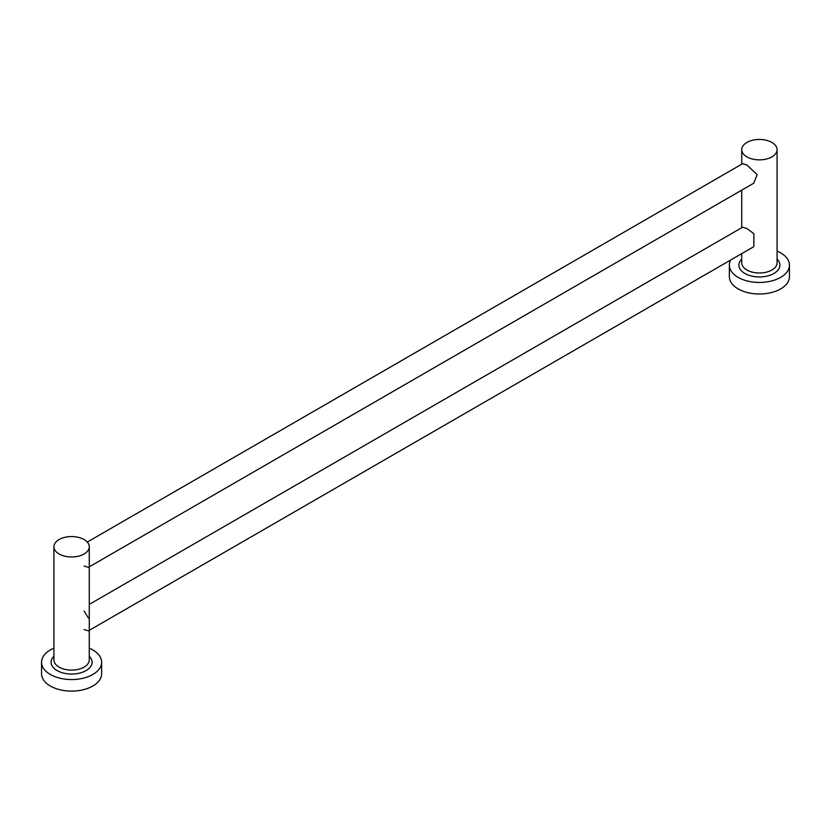 <?xml version="1.0" encoding="UTF-8"?>
<svg xmlns="http://www.w3.org/2000/svg" width="831" height="831" viewBox="0 0 831 831"><rect width="100%" height="100%" fill="white"/><g stroke="black" fill="none" stroke-linecap="round" stroke-linejoin="round"><path stroke-width="1.25" d="M87.286 542.061L742.623 163.697L746.903 165.026L757.155 174.614L753.8 183.173M84.097 566.025L88.377 567.355M89.27 630.334L753.852 246.641L753.883 233.719L746.903 228.525L742.623 227.195L89.27 604.407M84.097 611.19L88.387 617.942M88.377 630.854L84.097 629.524M84.097 539.548A17.68 10.201 180 0 1 89.27 546.756A17.68 10.201 180 0 1 78.363 556.188A17.68 10.201 180 0 1 59.094 553.976A17.68 10.201 180 0 1 53.922 546.756A17.68 10.201 180 0 1 64.828 537.335A17.68 10.201 180 0 1 84.097 539.548M89.27 648.18A30.051 17.347 180 0 1 92.843 649.946A30.051 17.347 180 0 1 101.642 662.214A30.051 17.347 180 0 1 83.1 678.241A30.051 17.347 180 0 1 50.348 674.481A30.051 17.347 180 0 1 41.55 662.214A30.051 17.347 180 0 1 53.922 648.18M101.642 662.214L101.642 673.754A30.051 17.347 180 0 1 83.1 689.782A30.051 17.347 180 0 1 50.348 686.022A30.051 17.347 180 0 1 41.55 673.754L41.55 662.214M771.906 142.444A17.68 10.201 180 0 1 777.078 149.653A17.68 10.201 180 0 1 766.172 159.085A17.68 10.201 180 0 1 746.903 156.872A17.68 10.201 180 0 1 741.73 149.653A17.68 10.201 180 0 1 752.637 140.231A17.68 10.201 180 0 1 771.906 142.444M777.078 251.076A30.051 17.347 180 0 1 780.652 252.842A30.051 17.347 180 0 1 789.45 265.11A30.051 17.347 180 0 1 770.898 281.138A30.051 17.347 180 0 1 738.157 277.377A30.051 17.347 180 0 1 729.358 265.11A30.051 17.347 180 0 1 730.678 260.02M789.45 265.11L789.45 276.65A30.051 17.347 180 0 1 770.898 292.678A30.051 17.347 180 0 1 738.157 288.918A30.051 17.347 180 0 1 729.358 276.65L729.358 265.11M53.922 546.756L53.922 659.897A17.68 10.201 0 0 0 59.094 667.116A17.68 10.201 0 0 0 78.363 669.329A17.68 10.201 0 0 0 89.27 659.897L89.27 546.756M89.27 656.21A20.505 11.842 180 0 1 84.139 671.573A20.505 11.842 180 0 1 57.1 670.575A20.505 11.842 180 0 1 53.922 656.21M741.73 253.642L741.73 262.804A17.68 10.201 0 0 0 746.903 270.013A17.68 10.201 0 0 0 766.172 272.225A17.68 10.201 0 0 0 777.078 262.804L777.078 149.653M777.078 259.106A20.505 11.842 180 0 1 771.947 274.469A20.505 11.842 180 0 1 744.908 273.482A20.505 11.842 180 0 1 741.73 259.106M89.27 566.835L753.852 183.142M741.73 227.715L741.73 190.143M741.73 164.216L741.73 149.653"/></g></svg>
